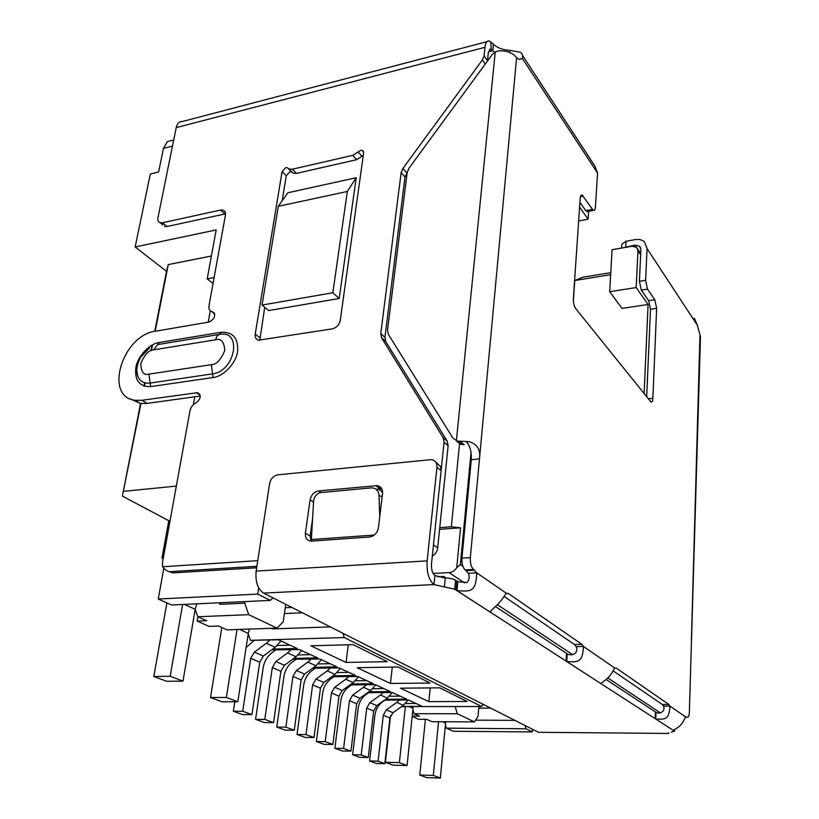 <?xml version="1.0" encoding="UTF-8"?>
<svg xmlns="http://www.w3.org/2000/svg" width="819" height="819" viewBox="0 0 819 819"><rect width="100%" height="100%" fill="white"/><g stroke="black" fill="none" stroke-linecap="round" stroke-linejoin="round"><path stroke-width="1.23" d="M648.085 304.494L622.061 308.384L609.684 291.697L612.069 249.703L632.104 246.253L636.568 247.318L637.96 250.788L636.179 287.561L648.085 304.494L644.123 393.683M579.596 207.105L588.093 219.185L588.605 211.292M471.038 452.477L460.36 564.598L456.726 567.721C454.78 570.689 452.221 572.317 449.058 572.604L464.547 582.882M439.762 527.651L451.341 526.812L460.565 527.815L456.726 567.721M578.654 220.935L588.093 219.185M573.382 300.614L574.743 280.528L610.646 274.682M609.684 291.697L636.179 287.561M532.473 729.279L532.278 731.94L453.276 731.254L446.386 728.163L445.403 724.866M433.118 573.474L449.058 572.604M446.017 577.958L443.765 576.484L437.807 576.801M339.199 298.505L268.734 310.565L262.039 305.077L332.842 292.752L339.199 298.505L356.224 177.723L287.858 192.762L278.296 206.306L262.039 305.077M154.73 331.337L166.523 271.345L135.155 246.99L150.327 174.017L158.599 172.021L163.452 148.362L167.424 141.554L173.7 140.039M135.155 246.99L216.175 229.934L207.207 278.839L214.117 277.528M210.268 310.79L208.21 322.205M194.758 396.795L193.315 404.791M163.82 568.222L158.262 599.027L257.719 594.082L258.671 587.837M574.743 280.528L583.077 277.17L610.769 272.645M163.196 558.65L162.008 558.067L168.786 520.72L122.369 496.089L140.561 403.46M143.97 386.148L144.635 382.749M150.942 350.655L152.027 345.116M478.89 706.51L478.03 716.39L474.416 721.887L431.91 721.682L426.679 719.328L418.57 719.297L412.182 716.461M446.386 728.163L525.941 728.767L532.278 731.94M525.941 728.767L525.061 725.532M439.588 529.32L460.565 527.815M257.719 594.082L270.311 600.399L272.942 597.85M342.926 633.292L344.277 637.54L481.623 706.51L483.097 704.279M332.842 292.752L347.338 191.462L356.224 177.723M278.296 206.306L347.338 191.462M270.311 600.399L171.621 605.016L158.262 599.027M219.297 602.784L219.83 604.309L244.768 603.163L248.71 614.67L277.006 628.112L227.027 629.852L218.489 626.023L209.019 626.371L197.174 621.119L206.716 620.741L197.809 616.748L195.168 609.336M213.042 283.507L207.207 278.839M166.523 271.345L168.253 264.598L211.394 255.989M122.369 496.089L140.981 403.511M144.369 386.271L145.035 382.862M151.392 350.471L152.498 344.85M155.17 331.255L168.253 264.598M123.741 491.328L176.341 486.087M170.086 520.618L168.786 520.72M162.008 558.067L163.319 557.974M475.542 720.177L514.834 720.351M481.623 706.51L401.566 706.592M272.768 649.098L297.133 648.464L278.347 639.772L250.44 640.345L344.277 637.54M293.786 658.404L317.506 657.892L299.58 649.6L271.713 649.876M313.831 667.301L336.957 666.891L319.84 658.978L292.629 659.254M332.995 675.808L355.538 675.491L339.189 667.925L312.602 668.202M351.32 683.957L373.321 683.722L357.678 676.484L331.695 676.76M368.867 691.758L390.346 691.605L375.358 684.664L349.979 684.919M385.688 699.242L406.664 699.15L392.301 692.505L367.588 692.679M401.812 706.418L422.317 706.398L408.538 700.02L384.459 700.112M430.129 683.046L397.983 667.004L357.156 667.71L390.448 683.466L430.129 683.046M400.409 688.175L428.828 701.617L467.137 701.504L439.742 687.837L400.409 688.175M310.831 645.781L353.184 644.655L387.244 661.65L346.048 662.448L310.831 645.781M197.174 621.119L197.901 616.789M441.134 576.627L442.884 577.764M250.44 640.345L248.218 633.896M271.775 628.296L271.99 628.91L330.303 626.904M289.987 645.157L277.324 645.505M310.493 654.647L298.188 654.934M330.067 663.707L318.1 663.933M348.781 672.368L337.141 672.542M366.687 680.65L355.344 680.784M383.824 688.584L372.778 688.677M400.256 696.191L389.486 696.242M416.021 703.48L405.507 703.511M392.27 667.096L390.448 683.466M430.2 687.919L428.828 701.617M348.249 644.788L346.048 662.448M248.71 614.67L197.809 616.748M220.086 602.753L219.83 604.309M474.416 721.887L457.299 713.759L414.066 713.677L419.482 716.103L412.223 716.082M457.299 713.759L455.18 706.541M271.99 628.91L272.082 628.286M277.006 628.112L283.21 621.816L285.718 604.33M244.768 603.163L245.024 601.586M414.066 713.677L412.889 709.797M378.112 761.148L383.282 715.182L386.353 709.838L396.826 702.374L403.347 705.333L392.956 712.725L389.905 718.028L384.858 763.636L378.112 761.148L369.625 760.964L374.887 715.171C375.675 709.551 378.224 705.118 382.555 701.842L384.981 700.112M399.467 700.061L396.826 702.374M403.347 705.333L408.251 700.02M369.625 760.964L376.423 763.441L384.858 763.636M361.22 754.923L366.717 708.087L369.871 702.62L380.528 694.993L387.315 698.075L376.74 705.63L373.618 711.046L368.263 757.514L361.22 754.923L352.62 754.76L358.21 708.087C359.029 702.364 361.65 697.839 366.052 694.502L368.601 692.669M383.261 692.567L380.528 694.993M387.315 698.075L392.383 692.546M352.62 754.76L359.705 757.34L368.263 757.514M343.601 748.423L349.447 700.675L352.672 695.106L363.523 687.295L370.608 690.509L359.838 698.238L356.644 703.767L350.952 751.136L343.601 748.423L334.879 748.29L340.817 700.706C341.687 694.881 344.369 690.253 348.853 686.834L351.525 684.909M366.369 684.756L363.523 687.295M370.608 690.509L375.778 684.858M334.879 748.29L342.281 750.982L350.952 751.136M325.204 741.645L331.429 692.946L334.725 687.254L345.782 679.268L353.184 682.616L342.209 690.53L338.943 696.17L332.883 744.471L325.204 741.645L316.359 741.533L322.676 693.007C323.587 687.059 326.341 682.34 330.907 678.849L333.722 676.811M348.74 676.607L345.782 679.268M353.184 682.616L358.456 676.842M316.359 741.533L324.089 744.348L332.883 744.471M305.978 734.561L312.602 684.868L315.991 679.064L327.252 670.874L334.981 674.375L323.802 682.483L320.454 688.236L314.005 737.52L305.978 734.561L297.01 734.469L303.726 684.96C304.688 678.9 307.504 674.078 312.162 670.495L315.12 668.345M330.333 668.079L327.252 670.874M334.981 674.375L340.366 668.468M297.01 734.469L305.077 737.417L314.005 737.52M285.862 727.149L292.915 676.433L296.386 670.485L307.862 662.1L315.95 665.755L304.566 674.068L301.126 679.954L294.256 730.241L285.862 727.149L276.761 727.077L283.906 676.555C284.94 670.372 287.827 665.448 292.567 661.772L295.69 659.49M311.077 659.162L307.862 662.1M315.95 665.755L321.447 659.715M276.761 727.077L285.207 730.159L294.256 730.241M264.793 719.389L272.307 667.587L275.88 661.517L287.582 652.907L296.048 656.746L284.439 665.263L280.907 671.283L273.587 722.624L264.793 719.389L255.559 719.348L263.175 667.751C264.261 661.445 267.229 656.408 272.072 652.641L275.358 650.214M290.929 649.815L287.582 652.907M296.048 656.746L301.668 650.562M255.559 719.348L264.414 722.573L273.587 722.624M246.13 647.532L254.074 640.489M234.797 701.76L233.343 711.24L242.711 711.24L250.727 658.333L254.392 652.119L266.318 643.284L275.194 647.307L280.948 640.97M269.83 640.028L266.318 643.284M275.194 647.307L263.36 656.039L259.736 662.202L251.935 714.639L242.711 711.24M233.343 711.24L242.619 714.618L251.935 714.639M362.029 156.347L358.087 151.996L360.739 150.317L362.612 150.481L363.646 152.846L340.254 320.383C339.199 324.918 336.507 327.754 332.176 328.88L258.497 340.192C255.927 339.394 254.832 337.377 255.211 334.152L282.084 171.56L285.77 167.619L287.367 167.731L293.284 173.157L296.488 173.372L356.736 159.674L363.308 155.262M282.156 200.85L286.271 175.696L289.936 171.775L291.533 171.877L293.284 173.157M432.289 556.132C435.391 554.228 437.182 551.494 437.684 547.901L448.136 445.71L447.174 441.093L385.708 341.513L381.552 337.756L380.774 333.599L401.146 172.614L402.917 168.417L482.381 59.91L484.08 55.815L484.961 47.318C485.554 42.639 487.018 40.551 489.383 41.042L493.417 44.236C497.614 48.004 503.091 50.041 509.848 50.348L520.505 52.303C522.338 53.634 522.972 55.702 522.399 58.518L519.215 59.521L516.605 57.678C512.643 52.651 506.5 50.399 498.198 50.921L495.249 51.945L491.809 55.078L408.957 168.243L407.186 172.451L387.53 330.129L388.329 334.285L452.989 438.247L457.493 441.103L468.673 441.615C477.16 443.857 480.763 449.57 479.484 458.773L470.331 557.647L461.947 558.149C461.681 563.748 462.776 567.669 465.223 569.911L468.386 573.28C469.819 576.658 469.348 579.719 466.984 582.493L457.79 581.654L455.538 580.261C453.224 578.92 449.795 578.142 445.249 577.927L434.899 575.573C432.34 573.331 431.203 569.389 431.5 563.759L441.144 470.649L440.499 466.502L435.739 462.162M162.889 225.02L160.063 222.707C158.231 221.959 157.524 220.321 157.944 217.782L176.218 127.61C177.201 123.382 179.269 121.345 182.402 121.499L486.967 41.677M160.063 222.707L162.408 222.778L220.526 210.053L223.198 210.176C225.041 210.985 225.778 212.643 225.42 215.172L208.978 305.917C208.569 308.947 209.521 310.841 211.855 311.619L212.53 311.763C216.124 315.325 214.967 318.755 209.08 322.051L155.641 331.173C122.42 335.043 103.429 397.072 135.258 400.296L142.086 400.276L197.533 392.67C201.515 395.423 200.942 398.904 195.813 403.112C192.741 404.678 190.807 407.207 189.998 410.688L162.438 562.827L162.602 566.758L257.77 560.657M441.195 469.85L444.052 442.28L443.089 437.643L381.552 337.756M221.017 332.289C232.944 331.726 238.472 338.155 237.592 351.546C236.189 363.001 223.341 376.648 213.053 377.528L150.645 386.64C139.404 386.793 134.48 380.374 135.882 367.393C137.602 356.419 149.652 343.53 159.224 342.496L221.017 332.289L219.512 334.418L157.647 344.584L153.675 349.836L215.725 339.762C221.099 338.257 224.119 341.81 224.785 350.409C220.987 359.746 216.503 364.506 211.312 364.68L148.915 374.15C143.806 375.501 141.093 371.99 140.766 363.605C144.533 354.617 148.843 350.03 153.675 349.836M296.488 173.372L292.332 169.216L289.127 169.001M292.332 169.216L352.774 155.344L356.736 159.674M358.087 151.996L352.774 155.344M674.232 729.975L674.191 731.029L673.279 730.353C677.856 727.333 680.886 727.016 685.626 716.912L687.233 717.178C688.441 717.577 689.148 715.878 689.373 712.069L700.47 336.629L697.399 325.338L694.338 318.233M456.971 441.595L460.432 444.215L464.168 444.686L459.756 441.226M622.788 247.86L635.053 245.137L639.537 246.212L640.908 249.652L639.404 281.306L641.287 290.08L647.491 289.117L654.811 299.723L656.633 308.343L652.866 398.28C652.682 401.126 652.067 402.385 651.033 402.078L575.747 308.661C574.068 306.142 573.29 302.743 573.382 298.485L580.18 198.423C580.415 195.864 581.07 194.727 582.166 195.024L592.475 209.388L585.759 210.647L587.766 211.445M641.287 290.08L648.668 300.655L650.501 309.244L646.672 396.857M579.913 202.293L585.759 210.647M518.888 59.398L522.399 58.518L597.563 173.116L594.799 165.96L522.512 55.375M516.605 57.678L479.484 458.773L471.283 459.797C471.652 451.709 470.014 445.761 466.38 441.943L468.673 441.615M471.283 459.797L461.947 558.149M465.223 569.911L473.597 569.451C471.171 567.198 470.086 563.257 470.331 557.647M473.597 569.451L476.73 572.829L468.386 573.28M614.711 668.007L616.185 668.048L668.836 704.463L669.973 706.121C669.062 719.737 665.427 719.451 655.773 719.041L600.788 683.517C605.415 679.668 608.773 679.217 614.711 668.007L583.466 646.457C582.575 662.51 578.419 662.243 566.789 661.547L490.008 611.947C494.41 606.644 498.208 605.927 506.255 593.202L508.374 593.499L581.92 644.358L583.466 646.457L576.095 646.631C579.176 653.05 571.56 656.705 567.229 653.808L495.311 606.48M504.412 596.672L574.539 644.543L576.095 646.631M613.4 671.068L662.325 704.473L663.472 706.132C665.867 711.455 659.397 714.608 655.978 712.315L605.968 679.422M685.626 716.912L669.973 706.121L663.472 706.132M687.243 717.188L685.554 717.168L687.243 717.188M655.773 719.041L673.279 730.353L655.732 719.031L655.978 712.315M566.789 661.547L600.788 683.517L566.738 661.537L567.229 653.808M506.255 593.202L476.73 572.829C475.931 591.953 471.191 591.738 456.992 590.612L457.79 581.654M509.653 52.426L509.848 50.348M597.563 173.116L595.433 207.002C595.218 209.531 594.584 210.647 593.529 210.36L592.475 209.388M625.798 246.734L626.085 241.216L635.329 239.598C638.994 239.025 642.004 239.762 644.379 241.8L647.071 248.607L645.628 280.323L639.404 281.306M647.491 289.117L645.628 280.323M489.987 611.957L454.678 589.23L455.538 580.261M674.191 731.029L671.304 732.247M445.249 577.927L444.359 586.916L454.678 589.23M668.744 732.698L668.713 733.445L538.431 732.299L263.564 593.099L433.968 584.571C428.808 580.118 426.535 572.225 427.139 560.882L436.957 467.321L441.144 470.649M444.359 586.916L433.978 584.582L263.564 593.099C257.678 589.004 255.221 581.664 256.163 571.078L269.625 483.527C270.802 478.634 273.577 475.737 277.969 474.815L431.357 459.613C435.258 460.38 437.121 462.95 436.957 467.321M382.534 493.447L378.419 527.764C377.313 533.067 374.324 536.158 369.461 537.008L311.23 541.124C307.033 540.704 305.088 538.063 305.395 533.2L310.104 499.846C311.24 494.799 314.097 491.82 318.673 490.929L376.904 485.667C380.876 486.291 382.749 488.882 382.534 493.447M311.025 541.124L310.166 536.056L312.602 518.54M376.617 489.178L381.828 488.902M382.586 492.966C381.05 490.325 378.849 489.066 375.972 489.199M487.479 60.995L488.37 52.293L490.591 49.14L494.737 52.273M488.441 51.781L492.762 50.665L493.417 44.236M626.085 241.216L621.836 244.226L621.631 248.055M311.271 541.124L313.585 501.423C314.087 496.969 316.195 494.052 319.901 492.669L371.345 487.868C375.89 487.929 378.47 490.54 379.064 495.679L382.166 496.57M379.74 516.697L379.064 495.679M491.257 49.498L490.776 41.779M256.9 566.298L170.014 571.662C167.741 571.682 165.264 570.044 162.602 566.758M169.175 571.58L172.614 572.911L256.675 567.772M259.797 340.325L264.732 307.279M164.619 226.433L166.953 226.515L225.522 213.841M213.892 312.971L214.711 314.189M130.518 398.986L140.213 403.409L147.021 403.409L200.256 396.027M385.708 341.513L384.93 337.377L404.995 177.006L407.227 172.185M380.907 488.533L381.582 488.472M390.571 715.642L385.411 762.315L393.181 765.192L407.063 765.509L413.032 708.333L409.193 706.592M407.063 765.509L399.385 762.622L385.411 762.315M399.385 762.622L405.364 706.592M413.308 706.582L413.032 708.333M482.729 704.831L484.183 704.831M425.399 719.328L419.768 775.05L426.883 777.681L440.346 778.05L445.577 723.126L442.506 721.734M440.346 778.05L433.323 775.409L419.768 775.05M433.323 775.409L438.544 721.713M478.746 708.138L490.714 708.138M445.761 721.744L445.577 723.126M166.902 602.897L153.788 676.514L166.738 681.306L183.006 681.101L195.178 609.295L184.449 604.412M183.006 681.101L170.178 676.269L153.788 676.514M170.178 676.269L182.606 604.504M196.724 603.838L195.178 609.295M285.237 607.729L291.871 607.442M221.806 627.508L210.514 697.522L222.062 701.801L237.817 701.75L248.29 633.435L239.445 629.412M237.817 701.75L226.372 697.44L210.514 697.522M226.372 697.44L237.019 629.504M284.398 613.564L302.498 612.817M249.396 629.074L248.29 633.435M460.36 564.598L462.878 566.328M640.663 254.832L637.96 250.788M497.205 604.565L572.635 654.637M607.626 677.866L660.38 712.878M459.541 443.867L451.341 526.812M172.471 146.089L163.452 148.362M392.956 712.725L386.353 709.838M389.905 718.028L383.282 715.182M376.74 705.63L369.871 702.62M373.618 711.046L366.717 708.087M359.838 698.238L352.672 695.106M356.644 703.767L349.447 700.675M342.209 690.53L334.725 687.254M338.943 696.17L331.429 692.946M323.802 682.483L315.991 679.064M320.454 688.236L312.602 684.868M304.566 674.068L296.386 670.485M301.126 679.954L292.915 676.433M284.439 665.263L275.88 661.517M280.907 671.283L272.307 667.587M263.36 656.039L254.392 652.119M259.736 662.202L250.727 658.333M288.216 168.417L292.117 172.307M484.961 47.318L176.218 127.61M495.249 51.945L456.378 440.847M691.39 640.202L699.969 335.022M648.668 300.655L654.811 299.723M650.501 309.244L656.633 308.343M648.239 398.812L652.866 398.28M580.466 196.611L583.282 196.069M466.246 570.608L474.611 570.147M506.081 593.601L508.374 593.499M574.539 644.543L581.92 644.358M614.69 668.079L616.185 668.048M662.325 704.473L668.836 704.463M697.399 325.338L647.071 248.607M655.2 718.754L655.456 712.039M601.207 683.312L601.187 683.865M566.523 653.419L566.042 661.168M490.694 611.404L490.612 612.438M456.838 581.121L455.988 590.079M433.978 584.582L434.899 575.573M427.139 560.882L256.163 571.078M313.544 502.057L310.104 499.846M310.166 536.056L305.395 533.2M320.987 492.454L318.673 490.929M375.737 485.687L380.18 488.851M636.445 247.215L635.053 245.137M170.209 571.652L172.809 572.901M311.404 539.537L374.293 535.042M259.746 337.704L255.211 334.152M286.271 175.696L282.084 171.56M166.953 226.515L162.408 222.778M224.928 213.943L220.526 210.053M214.476 313.421L212.244 311.701M147.021 403.409L142.086 400.276M200.133 395.219L196.355 392.659M437.684 547.901L433.446 544.993M444.052 442.28L448.136 445.71M447.174 441.093L443.089 437.643M384.93 337.377L380.774 333.599M404.995 177.006L401.146 172.614M406.756 172.819L402.917 168.417M482.381 59.91L485.257 64.025M487.51 60.749L484.08 55.815M215.725 339.762C216.329 336.773 217.588 334.991 219.512 334.418C242.496 329.525 235.473 371.335 212.561 373.863L211.312 364.68M136.845 371.109L137.592 375.614C139.691 381.255 143.878 383.742 150.153 383.077L148.915 374.15M150.645 386.64L150.153 383.077L212.561 373.863L213.053 377.528M157.647 344.584L159.224 342.496M637.725 249.058L640.724 253.552M487.581 60.063L488.288 59.879M362.612 150.481L363.513 151.474M287.367 167.731L291.533 171.877M461.752 444.502L457.493 441.103M582.166 195.024L581.183 195.219M508.302 593.458L506.101 593.55M616.144 668.028L614.7 668.048M586.824 211.619L593.529 210.36M490.008 611.947L456.992 590.612M674.559 729.811L674.508 731.428M640.683 247.942L639.537 246.212M490.591 49.14L489.373 49.457M223.198 210.176L225.041 211.804M214.588 313.728L211.855 311.619M214.343 313.155L212.53 311.763M140.213 403.409L135.258 400.296M199.703 394.134L197.533 392.67M170.014 571.662L172.614 572.911M149.508 348.014L140.377 357.586C136.793 365.131 135.872 371.14 137.592 375.614L136.845 371.181M376.904 485.677L381.337 488.841"/></g></svg>
